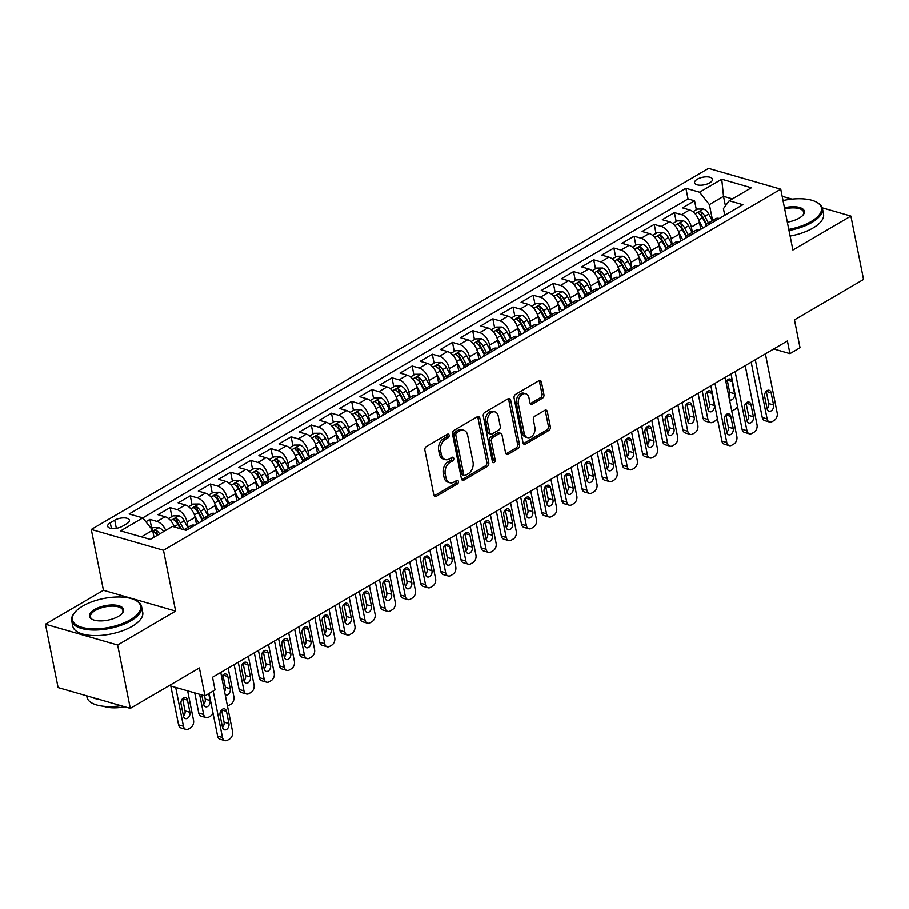 <?xml version="1.0" encoding="UTF-8"?>
<svg xmlns="http://www.w3.org/2000/svg" width="909" height="909" viewBox="0 0 909 909"><rect width="100%" height="100%" fill="white"/><g stroke="black" fill="none" stroke-linecap="round" stroke-linejoin="round"><path stroke-width="1.36" d="M449.137 435.161A1.954 1.375 106.1 0 0 448.296 434.082A1.954 1.375 106.1 0 0 447.41 434.229L426.366 446.535A2.795 1.966 106.1 0 0 424.889 450.182L433.832 494.962A2.795 1.966 106.1 0 0 435.036 496.496A2.795 1.966 106.1 0 0 436.309 496.291L457.352 483.986A1.954 1.375 106.1 0 0 458.386 481.429A1.954 1.375 106.1 0 0 457.545 480.361A1.954 1.375 106.1 0 0 456.659 480.509L453.932 482.1A8.954 6.295 106.1 0 1 449.864 482.747A8.954 6.295 106.1 0 1 446.001 477.839L445.262 474.112A8.954 6.295 106.1 0 1 450 462.442L452.727 460.852A1.954 1.375 106.1 0 0 453.761 458.295A1.954 1.375 106.1 0 0 452.921 457.227A1.954 1.375 106.1 0 0 452.034 457.363L449.307 458.954A8.954 6.295 106.1 0 1 445.24 459.602A8.954 6.295 106.1 0 1 441.388 454.705L440.638 450.978A8.954 6.295 106.1 0 1 445.376 439.308L448.103 437.706A1.954 1.375 106.1 0 0 449.137 435.161M445.24 459.602L443.285 459.045A8.954 6.295 106.1 0 1 439.433 454.136L438.683 450.409A8.954 6.295 106.1 0 1 443.433 438.74L446.149 437.149A1.954 1.375 106.1 0 0 447.194 434.593A1.954 1.375 106.1 0 0 447.137 434.388M434.172 495.825A2.795 1.966 106.1 0 0 434.366 495.735L455.398 483.429A1.954 1.375 106.1 0 0 456.443 480.872A1.954 1.375 106.1 0 0 456.386 480.656M449.864 482.747L447.91 482.179A8.954 6.295 106.1 0 1 444.058 477.282L443.308 473.544A8.954 6.295 106.1 0 1 448.057 461.874L450.773 460.284A1.954 1.375 106.1 0 0 451.818 457.738A1.954 1.375 106.1 0 0 451.762 457.522M697.283 179.209A9.124 3.852 -11.3 0 0 694.578 182.8A9.124 3.852 -11.3 0 0 700.373 185.197A9.124 3.852 -11.3 0 0 709.77 182.811A9.124 3.852 -11.3 0 0 712.474 179.221A9.124 3.852 -11.3 0 0 706.679 176.835A9.124 3.852 -11.3 0 0 697.283 179.209M542.434 398.222A2.795 1.966 106.1 0 0 543.923 394.574L541.412 382.019A2.795 1.966 106.1 0 0 540.207 380.485A2.795 1.966 106.1 0 0 538.935 380.689L515.573 394.358A2.795 1.966 106.1 0 0 514.085 397.994L523.039 442.785A2.795 1.966 106.1 0 0 524.243 444.319A2.795 1.966 106.1 0 0 525.516 444.115L548.877 430.446A2.795 1.966 106.1 0 0 550.354 426.798L547.332 411.618A2.795 1.966 106.1 0 0 546.116 410.084A2.795 1.966 106.1 0 0 544.855 410.289L534.856 416.14A2.795 1.966 106.1 0 0 533.367 419.788L534.867 427.31A7.488 5.261 106.1 0 1 533.151 434.957A7.488 5.261 106.1 0 1 527.504 437.604A7.488 5.261 106.1 0 1 524.277 433.513L518.391 404.028A7.488 5.261 106.1 0 1 520.107 396.392A7.488 5.261 106.1 0 1 525.754 393.733A7.488 5.261 106.1 0 1 528.981 397.835L529.958 402.744A2.795 1.966 106.1 0 0 531.163 404.278A2.795 1.966 106.1 0 0 532.435 404.073L542.434 398.222L540.491 397.665A2.795 1.966 106.1 0 0 541.969 394.017L539.457 381.45A2.795 1.966 106.1 0 0 539.117 380.587M117.647 645.026L175.642 611.098L103.444 590.293L45.45 624.222L117.647 645.026L130.305 708.384L199.401 667.967L204.968 695.851L215.047 689.954L212.524 677.273L787.41 340.955L789.944 353.635L800.034 347.727L794.466 319.854L863.55 279.438L850.892 216.069L822.247 207.82M175.642 611.098L163.484 550.263L780.74 189.163L792.898 249.998L850.892 216.069M479.827 418.038A2.795 1.966 106.1 0 0 478.623 416.504A2.795 1.966 106.1 0 0 477.35 416.708L453.989 430.377A2.795 1.966 106.1 0 0 452.512 434.025L461.454 478.804A2.795 1.966 106.1 0 0 462.658 480.338A2.795 1.966 106.1 0 0 463.931 480.134L487.304 466.465A2.795 1.966 106.1 0 0 488.781 462.817L479.827 418.038L477.884 417.481A2.795 1.966 106.1 0 0 477.543 416.617M484.781 412.368L508.142 398.699A2.795 1.966 106.1 0 1 509.415 398.494A2.795 1.966 106.1 0 1 510.619 400.028L519.573 444.808A2.795 1.966 106.1 0 1 518.085 448.455L508.086 454.307A2.795 1.966 106.1 0 1 506.813 454.511A2.795 1.966 106.1 0 1 505.609 452.977L501.984 434.809A2.795 1.966 106.1 0 0 500.779 433.286A2.795 1.966 106.1 0 0 499.507 433.479L492.871 437.365A2.795 1.966 106.1 0 0 491.394 441.013L495.166 459.92A1.954 1.375 106.1 0 1 494.712 461.92A1.954 1.375 106.1 0 1 493.235 462.613A1.954 1.375 106.1 0 1 492.394 461.545L483.293 416.015A2.795 1.966 106.1 0 1 484.781 412.368M792.012 199.105L782.16 196.276M130.305 708.384L58.108 687.59L45.45 624.222M696.351 209.752L694.556 200.787L682.454 207.866L689.579 209.922L681.511 214.638A11.408 6.533 59.7 0 1 691.34 227.034L692.385 232.284M676.182 221.546L674.387 212.592L662.286 219.671L669.41 221.728L661.343 226.443A11.408 6.533 59.7 0 1 671.172 238.828L672.217 244.078M656.003 233.352L654.219 224.387L642.118 231.477L649.231 233.522L641.163 238.238A11.408 6.533 59.7 0 1 651.003 250.634L652.048 255.883M635.834 245.146L634.05 236.192L621.938 243.271L629.062 245.328L620.995 250.043A11.408 6.533 59.7 0 1 630.823 262.428L631.88 267.678M615.666 256.952L613.87 247.987L601.769 255.077L608.894 257.122L600.826 261.849A11.408 6.533 59.7 0 1 610.655 274.234L611.7 279.483M595.486 268.746L593.702 259.792L581.601 266.871L588.725 268.928L580.646 273.643A11.408 6.533 59.7 0 1 590.486 286.028L591.532 291.278M575.317 280.551L573.534 271.598L561.421 278.677L568.545 280.722L560.478 285.449A11.408 6.533 59.7 0 1 570.307 297.834L571.363 303.083M555.149 292.357L553.354 283.392L541.253 290.471L548.377 292.528L540.31 297.243A11.408 6.533 59.7 0 1 550.138 309.628L551.184 314.878M534.981 304.151L533.185 295.198L521.084 302.277L528.209 304.322L520.141 309.049A11.408 6.533 59.7 0 1 529.97 321.434L531.015 326.683M514.801 315.957L513.017 306.992L500.916 314.071L508.029 316.127L499.961 320.843A11.408 6.533 59.7 0 1 509.79 333.239L510.847 338.489M494.632 327.751L492.837 318.798L480.736 325.877L487.86 327.933L479.793 332.649A11.408 6.533 59.7 0 1 489.621 345.034L490.678 350.283M474.464 339.557L472.669 330.592L460.568 337.682L467.692 339.727L459.624 344.454A11.408 6.533 59.7 0 1 469.453 356.839L470.498 362.089M454.284 351.351L452.5 342.398L440.399 349.476L447.523 351.533L439.445 356.248A11.408 6.533 59.7 0 1 449.285 368.634L450.33 373.883M434.116 363.157L432.332 354.203L420.219 361.282L427.344 363.327L419.276 368.054A11.408 6.533 59.7 0 1 429.105 380.439L430.162 385.689M413.947 374.962L412.152 365.997L400.051 373.076L407.175 375.133L399.108 379.848A11.408 6.533 59.7 0 1 408.936 392.233L409.982 397.483M393.779 386.757L391.984 377.803L379.882 384.882L387.007 386.927L378.939 391.654A11.408 6.533 59.7 0 1 388.768 404.039L389.813 409.289M373.599 398.562L371.815 389.597L359.714 396.676L366.827 398.733L358.76 403.448A11.408 6.533 59.7 0 1 368.588 415.833L369.645 421.094M353.431 410.357L351.635 401.403L339.534 408.482L346.659 410.527L338.591 415.254A11.408 6.533 59.7 0 1 348.42 427.639L349.465 432.889M333.262 422.162L331.467 413.197L319.366 420.276L326.49 422.333L318.423 427.048A11.408 6.533 59.7 0 1 328.251 439.445L329.297 444.694M313.082 433.957L311.298 425.003L299.197 432.082L306.31 434.138L298.243 438.854A11.408 6.533 59.7 0 1 308.083 451.239L309.128 456.488M292.914 445.762L291.13 436.797L279.018 443.887L286.142 445.933L278.074 450.659A11.408 6.533 59.7 0 1 287.903 463.045L288.96 468.294M272.745 457.557L270.95 448.603L258.849 455.682L265.973 457.738L257.906 462.454A11.408 6.533 59.7 0 1 267.735 474.839L268.78 480.088M252.577 469.362L250.782 460.409L238.681 467.487L245.805 469.533L237.726 474.259A11.408 6.533 59.7 0 1 247.566 486.645L248.612 491.894M232.397 481.168L230.613 472.203L218.512 479.282L225.625 481.338L217.558 486.054A11.408 6.533 59.7 0 1 227.386 498.439L228.443 503.688M212.229 492.962L210.433 484.008L198.332 491.087L205.457 493.132L197.389 497.859A11.408 6.533 59.7 0 1 207.218 510.244L208.263 515.494M192.06 504.768L190.265 495.803L178.164 502.882L185.288 504.938L177.221 509.654A11.408 6.533 59.7 0 1 187.049 522.039L188.095 527.3M171.881 516.562L170.097 507.608L157.996 514.687L165.108 516.732A11.408 6.533 59.7 0 1 174.358 526.981M689.579 209.922A11.408 6.533 -120.3 0 1 699.407 222.307L700.805 229.284M669.41 221.728A11.408 6.533 -120.3 0 1 679.239 234.113L680.636 241.09M649.231 233.522A11.408 6.533 -120.3 0 1 659.07 245.907L660.457 252.884M629.062 245.328A11.408 6.533 -120.3 0 1 638.891 257.713L640.288 264.689M608.894 257.122A11.408 6.533 -120.3 0 1 618.722 269.507L620.12 276.484M588.725 268.928A11.408 6.533 -120.3 0 1 598.554 281.313L599.94 288.289M568.545 280.722A11.408 6.533 -120.3 0 1 578.374 293.107L579.772 300.084M548.377 292.528A11.408 6.533 -120.3 0 1 558.206 304.913L559.603 311.889M528.209 304.322A11.408 6.533 -120.3 0 1 538.037 316.718L539.435 323.684M508.029 316.127A11.408 6.533 -120.3 0 1 517.869 328.513L519.255 335.489M487.86 327.933A11.408 6.533 -120.3 0 1 497.689 340.318L499.086 347.295M467.692 339.727A11.408 6.533 -120.3 0 1 477.52 352.113L478.918 359.089M447.523 351.533A11.408 6.533 -120.3 0 1 457.352 363.918L458.738 370.895M427.344 363.327A11.408 6.533 -120.3 0 1 437.172 375.712L438.57 382.689M407.175 375.133A11.408 6.533 -120.3 0 1 417.004 387.518L418.401 394.495M387.007 386.927A11.408 6.533 -120.3 0 1 396.835 399.312L398.233 406.289M366.827 398.733A11.408 6.533 -120.3 0 1 376.667 411.118L378.053 418.095M346.659 410.527A11.408 6.533 -120.3 0 1 356.487 422.924L357.885 429.9M326.49 422.333A11.408 6.533 -120.3 0 1 336.319 434.718L337.716 441.694M306.31 434.138A11.408 6.533 -120.3 0 1 316.15 446.524L317.536 453.5M286.142 445.933A11.408 6.533 -120.3 0 1 295.97 458.318L297.368 465.294M265.973 457.738A11.408 6.533 -120.3 0 1 275.802 470.123L277.2 477.1M245.805 469.533A11.408 6.533 -120.3 0 1 255.634 481.918L257.02 488.894M225.625 481.338A11.408 6.533 -120.3 0 1 235.454 493.723L236.851 500.7M205.457 493.132A11.408 6.533 -120.3 0 1 215.285 505.529L216.683 512.494M185.288 504.938A11.408 6.533 -120.3 0 1 195.117 517.323L196.514 524.3M122.374 526.277L126.817 523.675A8.84 3.738 -11.3 0 0 129.442 520.198A8.84 3.738 -11.3 0 0 123.817 517.88A8.84 3.738 -11.3 0 0 114.716 520.187L110.284 522.789A8.84 3.738 -11.3 0 0 107.66 526.266A8.84 3.738 -11.3 0 0 113.273 528.583A8.84 3.738 -11.3 0 0 122.374 526.277M163.484 550.263L91.286 529.47L708.543 168.37L780.74 189.163M694.556 200.787L688.022 198.912L685.897 188.265L129.158 513.96L142.815 517.891L152.644 530.277L154.03 537.219M685.897 188.265L699.555 192.197L721.746 179.221L751.402 187.754L729.211 200.741L742.869 204.673L186.129 530.367L172.471 526.436L150.28 539.412L120.624 530.879L142.815 517.891M168.495 518.55L173.062 515.88L178.982 515.823A7.556 4.329 59.7 0 1 184.243 520.823L180.402 523.073L183.925 529.731L191.038 525.572A11.408 6.533 59.7 0 1 194.776 525.277L194.81 525.288M184.243 529.822A11.408 6.533 59.7 0 1 186.709 530.004L186.743 530.015M719.28 218.478L719.235 218.467A11.408 6.533 -120.3 0 0 715.508 218.762L707.429 223.478A11.408 6.533 59.7 0 1 711.168 223.182L711.213 223.194M699.101 230.272L699.066 230.261A11.408 6.533 -120.3 0 0 695.328 230.556L687.261 235.283A11.408 6.533 59.7 0 1 690.999 234.988L699.066 230.261M678.932 242.078L678.898 242.067A11.408 6.533 -120.3 0 0 675.16 242.362L667.092 247.078A11.408 6.533 59.7 0 1 670.831 246.782L678.898 242.067M658.764 253.884L658.718 253.872A11.408 6.533 -120.3 0 0 654.991 254.156L646.924 258.883A11.408 6.533 59.7 0 1 650.651 258.588L658.718 253.872M630.482 270.382L638.55 265.667A11.408 6.533 -120.3 0 0 634.812 265.962L626.744 270.677A11.408 6.533 59.7 0 1 630.482 270.382L630.516 270.405M618.415 277.484L618.381 277.472A11.408 6.533 -120.3 0 0 614.643 277.756L606.576 282.483A11.408 6.533 59.7 0 1 610.314 282.188L618.381 277.472M598.247 289.278L598.202 289.267A11.408 6.533 -120.3 0 0 594.475 289.562L586.407 294.277A11.408 6.533 59.7 0 1 590.134 293.993L590.18 294.005M578.079 301.084L578.033 301.072A11.408 6.533 -120.3 0 0 574.306 301.356L566.227 306.083A11.408 6.533 59.7 0 1 569.966 305.788L570.011 305.799M557.899 312.878L557.865 312.866A11.408 6.533 -120.3 0 0 554.126 313.162L546.059 317.877A11.408 6.533 59.7 0 1 549.797 317.593L549.831 317.605M537.73 324.683L537.696 324.672A11.408 6.533 -120.3 0 0 533.958 324.967L525.891 329.683A11.408 6.533 59.7 0 1 529.617 329.388L529.663 329.399M517.562 336.478L517.516 336.466A11.408 6.533 -120.3 0 0 513.79 336.762L505.722 341.489A11.408 6.533 59.7 0 1 509.449 341.193L509.494 341.205M497.393 348.283L497.348 348.272A11.408 6.533 -120.3 0 0 493.61 348.567L485.542 353.283A11.408 6.533 59.7 0 1 489.281 352.987L489.315 352.999M477.214 360.089L477.18 360.078A11.408 6.533 -120.3 0 0 473.441 360.362L465.374 365.088A11.408 6.533 59.7 0 1 469.112 364.793L469.146 364.804M457.045 371.883L457 371.872A11.408 6.533 -120.3 0 0 453.273 372.167L445.205 376.883A11.408 6.533 59.7 0 1 448.932 376.599L448.978 376.61M436.877 383.689L436.831 383.678A11.408 6.533 -120.3 0 0 433.104 383.962L425.026 388.688A11.408 6.533 59.7 0 1 428.764 388.393L428.809 388.404M416.697 395.483L416.663 395.472A11.408 6.533 -120.3 0 0 412.925 395.767L404.857 400.483A11.408 6.533 59.7 0 1 408.596 400.199L408.63 400.21M396.529 407.289L396.494 407.277A11.408 6.533 -120.3 0 0 392.756 407.573L384.689 412.288A11.408 6.533 59.7 0 1 388.416 411.993L388.461 412.004M376.36 419.083L376.315 419.072A11.408 6.533 -120.3 0 0 372.588 419.367L364.52 424.083A11.408 6.533 59.7 0 1 368.247 423.799L368.293 423.81M356.18 430.889L356.146 430.877A11.408 6.533 -120.3 0 0 352.408 431.173L344.341 435.888A11.408 6.533 59.7 0 1 348.079 435.593L356.146 430.877M336.012 442.683L335.978 442.672A11.408 6.533 -120.3 0 0 332.239 442.967L324.172 447.694A11.408 6.533 59.7 0 1 327.91 447.398L335.978 442.672M315.843 454.489L315.798 454.477A11.408 6.533 -120.3 0 0 312.071 454.773L304.004 459.488A11.408 6.533 59.7 0 1 307.731 459.193L315.798 454.477M295.675 466.294L295.63 466.283A11.408 6.533 -120.3 0 0 291.891 466.567L283.824 471.294A11.408 6.533 59.7 0 1 287.562 470.998L287.608 471.01M275.495 478.089L275.461 478.077A11.408 6.533 -120.3 0 0 271.723 478.373L263.655 483.088A11.408 6.533 59.7 0 1 267.394 482.804L275.461 478.077M247.214 494.598L255.293 489.883A11.408 6.533 -120.3 0 0 251.554 490.167L243.487 494.894A11.408 6.533 59.7 0 1 247.214 494.598L247.259 494.61M235.158 501.688L235.113 501.677A11.408 6.533 -120.3 0 0 231.386 501.973L223.307 506.688A11.408 6.533 59.7 0 1 227.045 506.404L227.091 506.415M214.978 513.494L214.944 513.483A11.408 6.533 -120.3 0 0 211.206 513.778L203.139 518.494A11.408 6.533 59.7 0 1 206.877 518.198L206.911 518.21M151.712 528.368L149.928 519.403L157.041 521.459A11.408 6.533 59.7 0 1 165.768 530.356M170.097 507.608L177.221 509.654M190.265 495.803L197.389 497.859M210.433 484.008L217.558 486.054M230.613 472.203L237.726 474.259M250.782 460.409L257.906 462.454M270.95 448.603L278.074 450.659M291.13 436.797L298.243 438.854M311.298 425.003L318.423 427.048M331.467 413.197L338.591 415.254M351.635 401.403L358.76 403.448M371.815 389.597L378.939 391.654M391.984 377.803L399.108 379.848M412.152 365.997L419.276 368.054M432.332 354.203L439.445 356.248M452.5 342.398L459.624 344.454M472.669 330.592L479.793 332.649M492.837 318.798L499.961 320.843M513.017 306.992L520.141 309.049M533.185 295.198L540.31 297.243M553.354 283.392L560.478 285.449M573.534 271.598L580.646 273.643M593.702 259.792L600.826 261.849M613.87 247.987L620.995 250.043M634.05 236.192L641.163 238.238M654.219 224.387L661.343 226.443M674.387 212.592L681.511 214.638M688.022 198.912L142.77 517.88M149.928 519.403L145.883 521.766M725.427 205.911L723.507 196.321L709.384 204.582L712.565 220.478M152.644 530.277L141.395 536.855M103.444 590.293L91.286 529.47M773.729 348.965L789.944 353.635M169.301 685.579L204.968 695.851M732.393 198.878L723.507 196.321L721.746 179.221M724.757 215.274L723.439 208.627L729.211 200.741M201.048 521.641A11.408 6.533 59.7 0 1 203.139 518.494M221.217 509.847A11.408 6.533 59.7 0 1 223.307 506.688M241.385 498.041A11.408 6.533 59.7 0 1 243.487 494.894M261.565 486.247A11.408 6.533 59.7 0 1 263.655 483.088M281.733 474.441A11.408 6.533 59.7 0 1 283.824 471.294M301.902 462.647A11.408 6.533 59.7 0 1 304.004 459.488M322.081 450.841A11.408 6.533 59.7 0 1 324.172 447.694M342.25 439.036A11.408 6.533 59.7 0 1 344.341 435.888M362.418 427.241A11.408 6.533 59.7 0 1 364.52 424.083M382.587 415.436A11.408 6.533 59.7 0 1 384.689 412.288M402.767 403.641A11.408 6.533 59.7 0 1 404.857 400.483M422.935 391.836A11.408 6.533 59.7 0 1 425.026 388.688M443.103 380.042A11.408 6.533 59.7 0 1 445.205 376.883M463.283 368.236A11.408 6.533 59.7 0 1 465.374 365.088M483.452 356.442A11.408 6.533 59.7 0 1 485.542 353.283M503.62 344.636A11.408 6.533 59.7 0 1 505.722 341.489M523.8 332.83A11.408 6.533 59.7 0 1 525.891 329.683M543.968 321.036A11.408 6.533 59.7 0 1 546.059 317.877M564.137 309.23A11.408 6.533 59.7 0 1 566.227 306.083M584.305 297.436A11.408 6.533 59.7 0 1 586.407 294.277M604.485 285.631A11.408 6.533 59.7 0 1 606.576 282.483M624.653 273.836A11.408 6.533 59.7 0 1 626.744 270.677M644.822 262.031A11.408 6.533 59.7 0 1 646.924 258.883M665.002 250.236A11.408 6.533 59.7 0 1 667.092 247.078M685.17 238.431A11.408 6.533 59.7 0 1 687.261 235.283M705.339 226.625A11.408 6.533 59.7 0 1 707.429 223.478M709.384 204.582L699.555 192.197M461.795 479.668A2.795 1.966 106.1 0 0 461.988 479.577L485.349 465.908A2.795 1.966 106.1 0 0 486.826 462.261L477.884 417.481M456.863 432.582A1.954 1.375 106.1 0 0 455.829 435.138L463.681 474.453A1.954 1.375 106.1 0 0 464.522 475.521A1.954 1.375 106.1 0 0 465.419 475.373L468.283 473.703A8.954 6.295 106.1 0 0 473.032 462.033L467.658 435.161A8.954 6.295 106.1 0 0 463.806 430.264A8.954 6.295 106.1 0 0 459.738 430.911L456.863 432.582L454.909 432.025A1.954 1.375 106.1 0 0 453.875 434.582L455.829 435.138M464.522 475.521L462.579 474.952A1.954 1.375 106.1 0 1 461.727 473.884L453.875 434.582M463.806 430.264L461.852 429.696A8.954 6.295 106.1 0 0 457.784 430.343L459.738 430.911M454.909 432.025L457.784 430.343M505.949 453.841A2.795 1.966 106.1 0 0 506.131 453.739L516.13 447.898A2.795 1.966 106.1 0 0 517.619 444.251L508.665 399.46A2.795 1.966 106.1 0 0 508.324 398.596M500.779 433.286L498.825 432.718A2.795 1.966 106.1 0 0 497.553 432.923L490.917 436.797A2.795 1.966 106.1 0 0 489.44 440.445L493.212 459.352L495.166 459.92M492.439 461.715A1.954 1.375 106.1 0 0 493.212 459.352M498.212 415.97A7.488 5.261 106.1 0 0 494.996 411.868A7.488 5.261 106.1 0 0 489.349 414.527A7.488 5.261 106.1 0 0 487.622 422.162L489.701 432.548A2.795 1.966 106.1 0 0 490.905 434.082A2.795 1.966 106.1 0 0 492.178 433.877L498.814 430.002A2.795 1.966 106.1 0 0 500.291 426.355L498.212 415.97M494.996 411.868L493.042 411.311A7.488 5.261 106.1 0 0 487.394 413.959A7.488 5.261 106.1 0 0 485.667 421.606L487.622 422.162M490.905 434.082L488.951 433.525A2.795 1.966 106.1 0 1 487.747 431.991L485.667 421.606M530.299 403.607A2.795 1.966 106.1 0 0 530.492 403.516L540.491 397.665M525.754 393.733L523.8 393.177A7.488 5.261 106.1 0 0 518.153 395.824A7.488 5.261 106.1 0 0 516.437 403.471L518.391 404.028M527.504 437.604L525.55 437.047A7.488 5.261 106.1 0 1 522.323 432.945L516.437 403.471M523.379 443.649A2.795 1.966 106.1 0 0 523.561 443.547L546.923 429.877A2.795 1.966 106.1 0 0 548.411 426.23L545.377 411.061A2.795 1.966 106.1 0 0 545.036 410.198M170.824 686.011L178.584 724.859A5.704 4 -73.9 0 0 181.039 727.984L185.925 729.393A5.704 4 106.1 0 0 188.515 728.984L190.526 727.802A5.704 4 106.1 0 0 193.549 720.371L187.652 690.863M185.925 729.393A5.704 4 106.1 0 1 183.459 726.268L175.698 687.42M151.314 528.595L152.882 527.674L158.802 527.629A7.556 4.329 59.7 0 1 163.518 531.674M183.47 716.167A4.568 3.204 106.1 0 0 185.038 710.906L182.607 698.737A4.568 3.204 106.1 0 0 182.584 698.646M159.677 533.924A7.556 4.329 -120.3 0 0 156.496 530.606C154.11 530.22 153.303 530.697 154.076 532.015A7.556 4.329 59.7 0 1 157.257 535.333M153.564 531.413L154.076 532.015M156.496 530.606L157.223 534.242A3.852 2.204 59.7 0 1 157.836 534.992M189.913 712.304L187.481 700.146A4.568 3.204 106.1 0 0 185.516 697.646A4.568 3.204 106.1 0 0 182.073 699.26A4.568 3.204 106.1 0 0 181.027 703.918L183.459 716.087A4.568 3.204 106.1 0 0 185.425 718.576A4.568 3.204 106.1 0 0 188.867 716.962A4.568 3.204 106.1 0 0 189.913 712.304L185.038 710.906M220.751 672.455L232.579 731.609A5.704 4 106.1 0 1 229.557 739.04L227.534 740.221A5.704 4 106.1 0 1 224.943 740.63A5.704 4 106.1 0 1 222.489 737.506L213.206 691.033M209.081 693.442L217.615 736.108L222.489 737.506M228.932 723.553A4.568 3.204 -73.9 0 1 227.886 728.2A4.568 3.204 -73.9 0 1 224.443 729.825A4.568 3.204 -73.9 0 1 222.478 727.325L220.046 715.156A4.568 3.204 -73.9 0 1 221.103 710.497A4.568 3.204 -73.9 0 1 224.534 708.884A4.568 3.204 -73.9 0 1 226.5 711.383L228.932 723.553L224.057 722.144A4.568 3.204 -73.9 0 1 222.5 727.405M221.614 709.895A4.568 3.204 -73.9 0 1 221.626 709.974L224.057 722.144M224.943 740.63L220.069 739.222A5.704 4 -73.9 0 1 217.615 736.108M82.696 606.087A34.792 14.703 -11.3 0 0 74.981 612.257A34.792 14.703 -11.3 0 0 87.128 628.426A34.792 14.703 -11.3 0 0 130.305 619.802A34.792 14.703 -11.3 0 0 135.35 600.19A34.792 14.703 -11.3 0 0 82.696 606.087M135.35 600.19L136.202 600.644A35.644 15.067 168.7 0 1 141.611 606.723A35.644 15.067 168.7 0 1 131.044 620.733A35.644 15.067 168.7 0 1 94.331 630.051A35.644 15.067 168.7 0 1 71.697 620.688A35.644 15.067 168.7 0 1 74.356 612.996L74.981 612.257M94.604 609.519A17.396 7.352 168.7 0 1 116.193 605.212A17.396 7.352 168.7 0 1 122.272 613.291A17.396 7.352 168.7 0 1 118.409 616.37A17.396 7.352 168.7 0 1 92.082 619.324A17.396 7.352 168.7 0 1 94.604 609.519M121.931 613.666A16.544 6.988 -11.3 0 0 122.874 610.462A16.544 6.988 -11.3 0 0 112.375 606.121A16.544 6.988 -11.3 0 0 95.343 610.45A16.544 6.988 -11.3 0 0 90.434 616.95A16.544 6.988 -11.3 0 0 92.536 619.54M120.999 705.702A35.644 15.067 168.7 0 1 86.991 697.237L86.719 695.828M99.933 699.635A35.644 15.067 168.7 0 1 91.729 697.271M124.806 706.804A25.668 10.84 168.7 0 1 103.717 706.304M141.611 606.723L142.724 612.302A35.644 15.067 168.7 0 1 132.157 626.312A35.644 15.067 168.7 0 1 95.445 635.618A35.644 15.067 168.7 0 1 72.811 626.267L71.697 620.688M788.773 229.363A34.792 14.703 -11.3 0 0 811.101 221.535A34.792 14.703 -11.3 0 0 816.146 201.923A34.792 14.703 -11.3 0 0 783.013 200.548M816.146 201.923L816.998 202.366A35.644 15.067 168.7 0 1 822.406 208.445A35.644 15.067 168.7 0 1 811.839 222.466A35.644 15.067 168.7 0 1 788.989 230.477M784.456 207.775A17.396 7.352 168.7 0 1 800.738 207.854A17.396 7.352 168.7 0 1 803.067 215.024A17.396 7.352 168.7 0 1 799.204 218.103A17.396 7.352 168.7 0 1 787.33 222.137M802.727 215.399A16.544 6.988 -11.3 0 0 803.67 212.195A16.544 6.988 -11.3 0 0 784.683 208.888M822.406 208.445L823.52 214.024A35.644 15.067 168.7 0 1 812.953 228.034A35.644 15.067 168.7 0 1 790.103 236.056M194.731 692.897L198.753 713.065A5.704 4 -73.9 0 0 201.219 716.19L206.093 717.587A5.704 4 106.1 0 0 208.684 717.178L210.695 715.997A5.704 4 106.1 0 0 213.058 713.304M206.093 717.587A5.704 4 106.1 0 1 203.639 714.474L199.605 694.306M184.243 520.823L187.754 527.493M203.65 704.373A4.568 3.204 106.1 0 0 205.207 699.101L204.525 695.726M180.402 523.073A7.556 4.329 -120.3 0 0 176.676 518.8C174.278 518.425 173.471 518.891 174.255 520.221A7.556 4.329 59.7 0 1 177.982 524.482L180.187 528.663M176.676 518.8L177.403 522.448A3.852 2.204 59.7 0 1 178.437 523.891L181.084 528.913M173.733 519.618L174.255 520.221M201.764 694.931L203.627 704.282A4.568 3.204 106.1 0 0 205.593 706.782A4.568 3.204 106.1 0 0 209.036 705.168A4.568 3.204 106.1 0 0 210.081 700.509L208.718 693.658M196.287 523.209L196.787 524.141M194.651 515.539L198.617 523.061M188.663 506.745L193.231 504.075L199.151 504.018A7.556 4.329 59.7 0 1 204.411 509.029L207.934 515.687M228.17 668.126L233.897 696.771A5.704 4 106.1 0 1 230.875 704.202L228.852 705.373A5.704 4 106.1 0 1 227.432 705.873M224.58 691.579A4.568 3.204 106.1 0 0 225.375 687.295L222.944 675.137A4.568 3.204 106.1 0 0 222.932 675.046M204.093 517.937L200.582 511.267A7.556 4.329 -120.3 0 0 196.844 506.995C194.446 506.62 193.64 507.097 194.424 508.415A7.556 4.329 59.7 0 1 198.162 512.687L201.866 519.698M196.844 506.995L197.571 510.642A3.852 2.204 59.7 0 1 198.605 512.097L202.321 519.13M193.912 507.813L194.424 508.415M225.205 694.737A4.568 3.204 106.1 0 0 225.762 694.976A4.568 3.204 106.1 0 0 229.204 693.362A4.568 3.204 106.1 0 0 230.25 688.704L227.818 676.535A4.568 3.204 106.1 0 0 225.864 674.046A4.568 3.204 106.1 0 0 221.671 677.069M216.467 511.415L216.956 512.335M234.136 664.627L239.101 689.465A5.704 4 -73.9 0 0 241.555 692.578L246.43 693.987A5.704 4 106.1 0 0 249.032 693.578L251.043 692.397A5.704 4 106.1 0 0 254.065 684.966L248.339 656.321M246.43 693.987A5.704 4 106.1 0 1 243.976 690.863L238.26 662.218M214.819 503.734L218.796 511.267M208.831 494.951L213.399 492.28L219.319 492.224A7.556 4.329 59.7 0 1 224.58 497.223L228.102 503.893M243.987 680.761A4.568 3.204 106.1 0 0 245.544 675.501L243.112 663.331A4.568 3.204 106.1 0 0 243.101 663.252M224.273 506.131L220.751 499.461A7.556 4.329 -120.3 0 0 217.012 495.2C214.626 494.826 213.82 495.291 214.592 496.609A7.556 4.329 59.7 0 1 218.33 500.882L222.035 507.904M217.012 495.2L217.74 498.848A3.852 2.204 59.7 0 1 218.774 500.291L222.5 507.336M214.081 496.019L214.592 496.609M250.429 676.91L247.998 664.74A4.568 3.204 106.1 0 0 246.032 662.241A4.568 3.204 106.1 0 0 242.589 663.854A4.568 3.204 106.1 0 0 241.544 668.513L243.976 680.682A4.568 3.204 106.1 0 0 245.941 683.182A4.568 3.204 106.1 0 0 249.373 681.557A4.568 3.204 106.1 0 0 250.429 676.91L245.544 675.501M236.635 499.609L237.124 500.541M254.315 652.832L259.27 677.659A5.704 4 -73.9 0 0 261.724 680.784L266.61 682.193A5.704 4 106.1 0 0 269.2 681.773L271.212 680.591A5.704 4 106.1 0 0 274.234 673.171L268.507 644.526M266.61 682.193A5.704 4 106.1 0 1 264.155 679.068L258.429 650.424M234.988 491.939L238.965 499.461M229.011 483.145L233.568 480.475L239.487 480.418A7.556 4.329 59.7 0 1 244.748 485.429L248.271 492.087M264.155 668.967A4.568 3.204 106.1 0 0 265.723 663.695L263.292 651.537A4.568 3.204 106.1 0 0 263.269 651.446M244.441 494.337L240.919 487.667A7.556 4.329 -120.3 0 0 237.181 483.395C234.795 483.02 233.988 483.497 234.761 484.815A7.556 4.329 59.7 0 1 238.499 489.087L242.203 496.098M237.181 483.395L237.919 487.042A3.852 2.204 59.7 0 1 238.953 488.497L242.669 495.53M234.249 484.213L234.761 484.815M270.598 665.104L268.166 652.935A4.568 3.204 106.1 0 0 266.201 650.446A4.568 3.204 106.1 0 0 262.758 652.06A4.568 3.204 106.1 0 0 261.712 656.718L264.144 668.876A4.568 3.204 106.1 0 0 266.11 671.376A4.568 3.204 106.1 0 0 269.553 669.763A4.568 3.204 106.1 0 0 270.598 665.104L265.723 663.695M256.804 487.815L257.292 488.735M274.484 641.027L279.449 665.865A5.704 4 -73.9 0 0 281.904 668.979L286.778 670.388A5.704 4 106.1 0 0 289.369 669.978L291.391 668.797A5.704 4 106.1 0 0 294.414 661.366L288.687 632.721M286.778 670.388A5.704 4 106.1 0 1 284.324 667.263L278.597 638.618M255.168 480.134L259.133 487.667M249.18 471.351L253.747 468.68L259.667 468.624A7.556 4.329 59.7 0 1 264.928 473.623L268.45 480.293M284.335 657.162A4.568 3.204 106.1 0 0 285.892 651.901L283.46 639.731A4.568 3.204 106.1 0 0 283.438 639.652M264.61 482.531L261.088 475.861A7.556 4.329 -120.3 0 0 257.361 471.601C254.963 471.226 254.156 471.691 254.94 473.01A7.556 4.329 59.7 0 1 258.667 477.282L262.383 484.304M257.361 471.601L258.088 475.248A3.852 2.204 59.7 0 1 259.122 476.691L262.837 483.736M254.429 472.407L254.94 473.01M290.766 653.298L288.335 641.14A4.568 3.204 106.1 0 0 286.369 638.641A4.568 3.204 106.1 0 0 282.938 640.254A4.568 3.204 106.1 0 0 281.881 644.913L284.312 657.082A4.568 3.204 106.1 0 0 286.278 659.582A4.568 3.204 106.1 0 0 289.721 657.957A4.568 3.204 106.1 0 0 290.766 653.298L285.892 651.901M276.984 476.009L277.472 476.941M294.652 629.233L299.618 654.06A5.704 4 -73.9 0 0 302.072 657.184L306.947 658.582A5.704 4 106.1 0 0 309.537 658.173L311.56 656.991A5.704 4 106.1 0 0 314.582 649.56L308.855 620.915M306.947 658.582A5.704 4 106.1 0 1 304.492 655.469L298.766 626.824M275.336 468.34L279.313 475.861M269.348 459.545L273.916 456.875L279.836 456.818A7.556 4.329 59.7 0 1 285.096 461.817L288.619 468.487M304.504 645.367A4.568 3.204 106.1 0 0 306.06 640.095L303.629 627.937A4.568 3.204 106.1 0 0 303.617 627.846M284.79 470.726L281.267 464.067A7.556 4.329 -120.3 0 0 277.529 459.795C275.132 459.42 274.325 459.897 275.109 461.215A7.556 4.329 59.7 0 1 278.847 465.476L282.551 472.498M277.529 459.795L278.256 463.442A3.852 2.204 59.7 0 1 279.29 464.897L283.017 471.93M274.598 460.613L275.109 461.215M310.946 641.504L308.515 629.335A4.568 3.204 106.1 0 0 306.549 626.835A4.568 3.204 106.1 0 0 303.106 628.46A4.568 3.204 106.1 0 0 302.061 633.119L304.492 645.276A4.568 3.204 106.1 0 0 306.447 647.776A4.568 3.204 106.1 0 0 309.889 646.163A4.568 3.204 106.1 0 0 310.946 641.504L306.06 640.095M297.152 464.215L297.641 465.135M314.821 617.427L319.786 642.265A5.704 4 -73.9 0 0 322.24 645.379L327.126 646.788A5.704 4 106.1 0 0 329.717 646.379L331.728 645.197A5.704 4 106.1 0 0 334.751 637.766L329.024 609.121M327.126 646.788A5.704 4 106.1 0 1 324.661 643.663L318.945 615.018M295.505 456.534L299.481 464.056M289.517 447.751L294.084 445.08L300.004 445.024A7.556 4.329 59.7 0 1 305.265 450.023L308.787 456.693M324.672 633.562A4.568 3.204 106.1 0 0 326.24 628.301L323.809 616.132A4.568 3.204 106.1 0 0 323.786 616.041M304.958 458.931L301.436 452.262A7.556 4.329 -120.3 0 0 297.697 448.001C295.311 447.614 294.505 448.092 295.277 449.41A7.556 4.329 59.7 0 1 299.016 453.682L302.72 460.704M297.697 448.001L298.425 451.648A3.852 2.204 59.7 0 1 299.47 453.091L303.186 460.136M294.766 448.807L295.277 449.41M331.115 629.698L328.683 617.541A4.568 3.204 106.1 0 0 326.717 615.041A4.568 3.204 106.1 0 0 323.274 616.654A4.568 3.204 106.1 0 0 322.229 621.313L324.661 633.482A4.568 3.204 106.1 0 0 326.626 635.97A4.568 3.204 106.1 0 0 330.069 634.357A4.568 3.204 106.1 0 0 331.115 629.698L326.24 628.301M317.321 452.409L317.809 453.341M335.001 605.621L339.955 630.46A5.704 4 -73.9 0 0 342.42 633.584L347.295 634.982A5.704 4 106.1 0 0 349.885 634.573L351.908 633.391A5.704 4 106.1 0 0 354.919 625.96L349.204 597.315M347.295 634.982A5.704 4 106.1 0 1 344.841 631.869L339.114 603.224M315.684 444.74L319.65 452.262M309.696 435.945L314.264 433.275L320.184 433.218A7.556 4.329 59.7 0 1 325.445 438.218L328.956 444.887M344.852 621.767A4.568 3.204 106.1 0 0 346.409 616.495L343.977 604.326A4.568 3.204 106.1 0 0 343.954 604.246M325.127 447.126L321.604 440.467A7.556 4.329 -120.3 0 0 317.877 436.195C315.48 435.82 314.673 436.286 315.457 437.615A7.556 4.329 59.7 0 1 319.184 441.876L322.888 448.898M317.877 436.195L318.604 439.842A3.852 2.204 59.7 0 1 319.638 441.285L323.354 448.33M314.934 437.013L315.457 437.615M351.283 617.904L348.851 605.735A4.568 3.204 106.1 0 0 346.886 603.235A4.568 3.204 106.1 0 0 343.443 604.86A4.568 3.204 106.1 0 0 342.398 609.507L344.829 621.676A4.568 3.204 106.1 0 0 346.795 624.176A4.568 3.204 106.1 0 0 350.238 622.563A4.568 3.204 106.1 0 0 351.283 617.904L346.409 616.495M337.5 440.604L337.989 441.535M355.169 593.827L360.134 618.654A5.704 4 -73.9 0 0 362.589 621.779L367.463 623.188A5.704 4 106.1 0 0 370.054 622.779L372.076 621.597A5.704 4 106.1 0 0 375.099 614.166L369.372 585.521M367.463 623.188A5.704 4 106.1 0 1 365.009 620.063L359.282 591.418M335.853 432.934L339.818 440.456M329.865 424.151L334.432 421.469L340.352 421.424A7.556 4.329 59.7 0 1 345.613 426.423L349.136 433.082M365.02 609.962A4.568 3.204 106.1 0 0 366.577 604.701L364.145 592.532A4.568 3.204 106.1 0 0 364.134 592.441M345.295 435.331L341.784 428.662A7.556 4.329 -120.3 0 0 338.046 424.389C335.648 424.014 334.842 424.492 335.626 425.81A7.556 4.329 59.7 0 1 339.364 430.082L343.068 437.104M338.046 424.389L338.773 428.037A3.852 2.204 59.7 0 1 339.807 429.491L343.522 436.536M335.114 425.207L335.626 425.81M371.451 606.098L369.031 593.941A4.568 3.204 106.1 0 0 367.066 591.441A4.568 3.204 106.1 0 0 363.623 593.054A4.568 3.204 106.1 0 0 362.566 597.713L364.998 609.882A4.568 3.204 106.1 0 0 366.963 612.371A4.568 3.204 106.1 0 0 370.406 610.757A4.568 3.204 106.1 0 0 371.451 606.098L366.577 604.701M357.669 428.809L358.157 429.73M375.337 582.021L380.303 606.86A5.704 4 -73.9 0 0 382.757 609.984L387.632 611.382A5.704 4 106.1 0 0 390.234 610.973L392.245 609.791A5.704 4 106.1 0 0 395.267 602.36L389.541 573.715M387.632 611.382A5.704 4 106.1 0 1 385.177 608.269L379.462 579.612M356.021 421.14L359.998 428.662M350.033 412.345L354.601 409.675L360.521 409.618A7.556 4.329 59.7 0 1 365.782 414.618L369.304 421.287M385.189 598.156A4.568 3.204 106.1 0 0 386.745 592.895L384.325 580.726A4.568 3.204 106.1 0 0 384.302 580.646M365.475 423.526L361.952 416.867A7.556 4.329 -120.3 0 0 358.214 412.595C355.828 412.22 355.021 412.686 355.794 414.015A7.556 4.329 59.7 0 1 359.532 418.276L363.236 425.298M358.214 412.595L358.941 416.242A3.852 2.204 59.7 0 1 359.987 417.686L363.702 424.73M355.283 413.413L355.794 414.015M391.631 594.304L389.2 582.135A4.568 3.204 106.1 0 0 387.234 579.635A4.568 3.204 106.1 0 0 383.791 581.249A4.568 3.204 106.1 0 0 382.746 585.907L385.177 598.077A4.568 3.204 106.1 0 0 387.143 600.576A4.568 3.204 106.1 0 0 390.575 598.963A4.568 3.204 106.1 0 0 391.631 594.304L386.745 592.895M377.837 417.004L378.326 417.935M395.517 570.227L400.471 595.054A5.704 4 -73.9 0 0 402.926 598.179L407.811 599.588A5.704 4 106.1 0 0 410.402 599.167L412.413 597.997A5.704 4 106.1 0 0 415.436 590.566L409.72 561.921M407.811 599.588A5.704 4 106.1 0 1 405.357 596.463L399.63 567.818M376.19 409.334L380.167 416.856M370.213 400.539L374.769 397.869L380.689 397.812A7.556 4.329 59.7 0 1 385.961 402.823L389.472 409.482M405.369 586.362A4.568 3.204 106.1 0 0 406.925 581.09L404.494 568.932A4.568 3.204 106.1 0 0 404.471 568.841M385.643 411.732L382.121 405.062A7.556 4.329 -120.3 0 0 378.383 400.789C375.996 400.414 375.19 400.892 375.962 402.21A7.556 4.329 59.7 0 1 379.701 406.482L383.405 413.493M378.383 400.789L379.121 404.437A3.852 2.204 59.7 0 1 380.155 405.891L383.871 412.925M375.451 401.608L375.962 402.21M411.8 582.499L409.368 570.329A4.568 3.204 106.1 0 0 407.402 567.841A4.568 3.204 106.1 0 0 403.96 569.454A4.568 3.204 106.1 0 0 402.914 574.113L405.346 586.271A4.568 3.204 106.1 0 0 407.312 588.771A4.568 3.204 106.1 0 0 410.754 587.157A4.568 3.204 106.1 0 0 411.8 582.499L406.925 581.09M398.006 405.209L398.494 406.13M415.686 558.421L420.651 583.26A5.704 4 -73.9 0 0 423.105 586.373L427.98 587.782A5.704 4 106.1 0 0 430.571 587.373L432.593 586.191A5.704 4 106.1 0 0 435.616 578.76L429.889 550.115M427.98 587.782A5.704 4 106.1 0 1 425.526 584.657L419.799 556.013M396.369 397.528L400.335 405.062M390.381 388.745L394.949 386.075L400.869 386.018A7.556 4.329 59.7 0 1 406.13 391.018L409.652 397.688M425.537 574.556A4.568 3.204 106.1 0 0 427.094 569.295L424.662 557.126A4.568 3.204 106.1 0 0 424.651 557.047M405.812 399.926L402.301 393.256A7.556 4.329 -120.3 0 0 398.562 388.995C396.165 388.62 395.358 389.086 396.142 390.404A7.556 4.329 59.7 0 1 399.869 394.676L403.585 401.698M398.562 388.995L399.29 392.643A3.852 2.204 59.7 0 1 400.324 394.086L404.039 401.13M395.631 389.813L396.142 390.404M431.968 570.704L429.537 558.535A4.568 3.204 106.1 0 0 427.582 556.035A4.568 3.204 106.1 0 0 424.139 557.649A4.568 3.204 106.1 0 0 423.083 562.307L425.514 574.477A4.568 3.204 106.1 0 0 427.48 576.976A4.568 3.204 106.1 0 0 430.923 575.352A4.568 3.204 106.1 0 0 431.968 570.704L427.094 569.295M418.185 393.404L418.674 394.336M435.854 546.627L440.82 571.454A5.704 4 -73.9 0 0 443.274 574.579L448.148 575.976A5.704 4 106.1 0 0 450.739 575.567L452.762 574.386A5.704 4 106.1 0 0 455.784 566.966L450.057 538.31M448.148 575.976A5.704 4 106.1 0 1 445.694 572.863L439.967 544.218M416.538 385.734L420.515 393.256M410.55 376.94L415.118 374.269L421.037 374.213A7.556 4.329 59.7 0 1 426.298 379.223L429.821 385.882M445.705 562.762A4.568 3.204 106.1 0 0 447.262 557.49L444.831 545.332A4.568 3.204 106.1 0 0 444.819 545.241M425.991 388.132L422.469 381.462A7.556 4.329 -120.3 0 0 418.731 377.19C416.345 376.815 415.538 377.292 416.311 378.61A7.556 4.329 59.7 0 1 420.049 382.871L423.753 389.893M418.731 377.19L419.458 380.837A3.852 2.204 59.7 0 1 420.492 382.291L424.219 389.325M415.799 378.008L416.311 378.61M452.148 558.899L449.716 546.729A4.568 3.204 106.1 0 0 447.751 544.241A4.568 3.204 106.1 0 0 444.308 545.854A4.568 3.204 106.1 0 0 443.262 550.513L445.694 562.671A4.568 3.204 106.1 0 0 447.648 565.171A4.568 3.204 106.1 0 0 451.091 563.557A4.568 3.204 106.1 0 0 452.148 558.899L447.262 557.49M438.354 381.61L438.842 382.53M456.034 534.822L460.988 559.66A5.704 4 -73.9 0 0 463.442 562.773L468.328 564.182A5.704 4 106.1 0 0 470.919 563.773L472.93 562.591A5.704 4 106.1 0 0 475.952 555.16L470.226 526.516M468.328 564.182A5.704 4 106.1 0 1 465.874 561.058L460.147 532.413M436.706 373.929L440.683 381.462M430.718 365.145L435.286 362.475L441.206 362.418A7.556 4.329 59.7 0 1 446.467 367.418L449.989 374.088M465.874 550.956A4.568 3.204 106.1 0 0 467.442 545.695L465.01 533.526A4.568 3.204 106.1 0 0 464.988 533.447M446.16 376.326L442.638 369.656A7.556 4.329 -120.3 0 0 438.899 365.395C436.513 365.02 435.706 365.486 436.479 366.804A7.556 4.329 59.7 0 1 440.217 371.077L443.922 378.099M438.899 365.395L439.626 369.043A3.852 2.204 59.7 0 1 440.672 370.486L444.387 377.53M435.968 366.202L436.479 366.804M472.316 547.093L469.885 534.935A4.568 3.204 106.1 0 0 467.919 532.435A4.568 3.204 106.1 0 0 464.476 534.049A4.568 3.204 106.1 0 0 463.431 538.707L465.863 550.877A4.568 3.204 106.1 0 0 467.828 553.365A4.568 3.204 106.1 0 0 471.271 551.752A4.568 3.204 106.1 0 0 472.316 547.093L467.442 545.695M458.522 369.804L459.011 370.736M476.202 523.027L481.168 547.854A5.704 4 -73.9 0 0 483.622 550.979L488.497 552.377A5.704 4 106.1 0 0 491.087 551.968L493.11 550.786A5.704 4 106.1 0 0 496.121 543.355L490.406 514.71M488.497 552.377A5.704 4 106.1 0 1 486.042 549.263L480.316 520.618M456.886 362.134L460.852 369.656M450.898 353.34L455.466 350.669L461.386 350.613A7.556 4.329 59.7 0 1 466.647 355.612L470.158 362.282M486.054 539.162A4.568 3.204 106.1 0 0 487.61 533.89L485.179 521.721A4.568 3.204 106.1 0 0 485.156 521.641M466.328 364.52L462.806 357.862A7.556 4.329 -120.3 0 0 459.079 353.59C456.682 353.215 455.875 353.692 456.659 355.01A7.556 4.329 59.7 0 1 460.386 359.271L464.101 366.293M459.079 353.59L459.806 357.237A3.852 2.204 59.7 0 1 460.84 358.691L464.556 365.725M456.136 354.408L456.659 355.01M492.485 535.299L490.053 523.13A4.568 3.204 106.1 0 0 488.088 520.63A4.568 3.204 106.1 0 0 484.656 522.255A4.568 3.204 106.1 0 0 483.599 526.902L486.031 539.071A4.568 3.204 106.1 0 0 487.997 541.571A4.568 3.204 106.1 0 0 491.439 539.957A4.568 3.204 106.1 0 0 492.485 535.299L487.61 533.89M478.702 358.01L479.191 358.93M496.371 511.222L501.336 536.06A5.704 4 -73.9 0 0 503.791 539.173L508.665 540.582A5.704 4 106.1 0 0 511.256 540.173L513.278 538.992A5.704 4 106.1 0 0 516.301 531.56L510.574 502.916M508.665 540.582A5.704 4 106.1 0 1 506.211 537.458L500.484 508.813M477.055 350.329L481.031 357.851M471.067 341.545L475.634 338.864L481.554 338.818A7.556 4.329 59.7 0 1 486.815 343.818L490.337 350.488M506.222 527.356A4.568 3.204 106.1 0 0 507.779 522.096L505.347 509.926A4.568 3.204 106.1 0 0 505.336 509.835M486.497 352.726L482.986 346.056A7.556 4.329 -120.3 0 0 479.248 341.795C476.85 341.409 476.043 341.886 476.827 343.204A7.556 4.329 59.7 0 1 480.566 347.477L484.27 354.499M479.248 341.795L479.975 345.443A3.852 2.204 59.7 0 1 481.009 346.886L484.724 353.931M476.316 342.602L476.827 343.204M512.665 523.493L510.233 511.335A4.568 3.204 106.1 0 0 508.267 508.835A4.568 3.204 106.1 0 0 504.825 510.449A4.568 3.204 106.1 0 0 503.768 515.108L506.199 527.277A4.568 3.204 106.1 0 0 508.165 529.765A4.568 3.204 106.1 0 0 511.608 528.152A4.568 3.204 106.1 0 0 512.665 523.493L507.779 522.096M498.871 346.204L499.359 347.136M516.539 499.416L521.505 524.254A5.704 4 -73.9 0 0 523.959 527.379L528.845 528.777A5.704 4 106.1 0 0 531.435 528.368L533.447 527.186A5.704 4 106.1 0 0 536.469 519.755L530.742 491.11M528.845 528.777A5.704 4 106.1 0 1 526.379 525.663L520.664 497.018M497.223 338.534L501.2 346.056M491.235 329.74L495.803 327.07L501.723 327.013A7.556 4.329 59.7 0 1 506.983 332.012L510.506 338.682M526.391 515.562A4.568 3.204 106.1 0 0 527.959 510.29L525.527 498.121A4.568 3.204 106.1 0 0 525.504 498.041M506.677 340.92L503.154 334.262A7.556 4.329 -120.3 0 0 499.416 329.99C497.03 329.615 496.223 330.081 496.996 331.41A7.556 4.329 59.7 0 1 500.734 335.671L504.438 342.693M499.416 329.99L500.143 333.637A3.852 2.204 59.7 0 1 501.189 335.08L504.904 342.125M496.484 330.808L496.996 331.41M532.833 511.699L530.402 499.53A4.568 3.204 106.1 0 0 528.436 497.03A4.568 3.204 106.1 0 0 524.993 498.655A4.568 3.204 106.1 0 0 523.948 503.302L526.379 515.471A4.568 3.204 106.1 0 0 528.345 517.971A4.568 3.204 106.1 0 0 531.776 516.357A4.568 3.204 106.1 0 0 532.833 511.699L527.959 510.29M519.039 334.398L519.528 335.33M536.719 487.622L541.673 512.449A5.704 4 -73.9 0 0 544.139 515.573L549.013 516.982A5.704 4 106.1 0 0 551.604 516.562L553.615 515.392A5.704 4 106.1 0 0 556.638 507.961L550.922 479.316M549.013 516.982A5.704 4 106.1 0 1 546.559 513.858L540.832 485.213M517.391 326.729L521.368 334.251M511.415 317.934L515.982 315.264L521.902 315.218A7.556 4.329 59.7 0 1 527.163 320.218L530.674 326.876M546.57 503.756A4.568 3.204 106.1 0 0 548.127 498.496L545.695 486.326A4.568 3.204 106.1 0 0 545.673 486.235M526.845 329.126L523.323 322.456A7.556 4.329 -120.3 0 0 519.596 318.184C517.198 317.809 516.392 318.286 517.164 319.604A7.556 4.329 59.7 0 1 520.902 323.877L524.607 330.887M519.596 318.184L520.323 321.831A3.852 2.204 59.7 0 1 521.357 323.286L525.072 330.331M516.653 319.002L517.164 319.604M553.002 499.893L550.57 487.724A4.568 3.204 106.1 0 0 548.604 485.236A4.568 3.204 106.1 0 0 545.161 486.849A4.568 3.204 106.1 0 0 544.116 491.508L546.548 503.677A4.568 3.204 106.1 0 0 548.513 506.165A4.568 3.204 106.1 0 0 551.956 504.552A4.568 3.204 106.1 0 0 553.002 499.893L548.127 498.496M539.207 322.604L539.707 323.524M556.887 475.816L561.853 500.654A5.704 4 -73.9 0 0 564.307 503.768L569.182 505.177A5.704 4 106.1 0 0 571.772 504.768L573.795 503.586A5.704 4 106.1 0 0 576.817 496.155L571.091 467.51M569.182 505.177A5.704 4 106.1 0 1 566.727 502.063L561.001 473.407M537.571 314.934L541.537 322.456M531.583 306.14L536.151 303.47L542.071 303.413A7.556 4.329 59.7 0 1 547.332 308.412L550.854 315.082M566.739 491.951A4.568 3.204 106.1 0 0 568.295 486.69L565.864 474.521A4.568 3.204 106.1 0 0 565.852 474.441M547.013 317.321L543.502 310.651A7.556 4.329 -120.3 0 0 539.764 306.39C537.367 306.015 536.56 306.481 537.344 307.81A7.556 4.329 59.7 0 1 541.082 312.071L544.786 319.093M539.764 306.39L540.491 310.037A3.852 2.204 59.7 0 1 541.525 311.48L545.241 318.525M536.833 307.208L537.344 307.81M573.17 488.099L570.738 475.93A4.568 3.204 106.1 0 0 568.784 473.43A4.568 3.204 106.1 0 0 565.341 475.043A4.568 3.204 106.1 0 0 564.284 479.702L566.716 491.871A4.568 3.204 106.1 0 0 568.682 494.371A4.568 3.204 106.1 0 0 572.125 492.746A4.568 3.204 106.1 0 0 573.17 488.099L568.295 486.69M559.387 310.798L559.876 311.73M577.056 464.022L582.021 488.849A5.704 4 -73.9 0 0 584.476 491.974L589.35 493.382A5.704 4 106.1 0 0 591.941 492.962L593.963 491.792A5.704 4 106.1 0 0 596.986 484.361L591.259 455.716M589.35 493.382A5.704 4 106.1 0 1 586.896 490.258L581.181 461.613M557.74 303.129L561.717 310.651M551.752 294.334L556.319 291.664L562.239 291.607A7.556 4.329 59.7 0 1 567.5 296.618L571.022 303.276M586.907 480.157A4.568 3.204 106.1 0 0 588.464 474.884L586.032 462.726A4.568 3.204 106.1 0 0 586.021 462.636M567.193 305.526L563.671 298.856A7.556 4.329 -120.3 0 0 559.933 294.584C557.547 294.209 556.74 294.686 557.512 296.004A7.556 4.329 59.7 0 1 561.251 300.277L564.955 307.287M559.933 294.584L560.66 298.232A3.852 2.204 59.7 0 1 561.694 299.686L565.421 306.719M557.001 295.402L557.512 296.004M593.35 476.293L590.918 464.124A4.568 3.204 106.1 0 0 588.952 461.636A4.568 3.204 106.1 0 0 585.51 463.249A4.568 3.204 106.1 0 0 584.464 467.908L586.896 480.066A4.568 3.204 106.1 0 0 588.85 482.565A4.568 3.204 106.1 0 0 592.293 480.952A4.568 3.204 106.1 0 0 593.35 476.293L588.464 474.884M579.556 299.004L580.044 299.925M597.236 452.216L602.19 477.055A5.704 4 -73.9 0 0 604.644 480.168L609.53 481.577A5.704 4 106.1 0 0 612.121 481.168L614.132 479.986A5.704 4 106.1 0 0 617.154 472.555L611.427 443.91M609.53 481.577A5.704 4 106.1 0 1 607.076 478.452L601.349 449.807M577.908 291.323L581.885 298.856M571.92 282.54L576.488 279.87L582.408 279.813A7.556 4.329 59.7 0 1 587.668 284.812L591.191 291.482M607.076 468.351A4.568 3.204 106.1 0 0 608.644 463.09L606.212 450.921A4.568 3.204 106.1 0 0 606.189 450.841M587.362 293.721L583.839 287.051A7.556 4.329 -120.3 0 0 580.101 282.79C577.715 282.415 576.908 282.881 577.681 284.199A7.556 4.329 59.7 0 1 581.419 288.471L585.123 295.493M580.101 282.79L580.84 286.437A3.852 2.204 59.7 0 1 581.874 287.88L585.589 294.925M577.17 283.597L577.681 284.199M613.518 464.499L611.087 452.33A4.568 3.204 106.1 0 0 609.121 449.83A4.568 3.204 106.1 0 0 605.678 451.443A4.568 3.204 106.1 0 0 604.633 456.102L607.064 468.271A4.568 3.204 106.1 0 0 609.03 470.771A4.568 3.204 106.1 0 0 612.473 469.146A4.568 3.204 106.1 0 0 613.518 464.499L608.644 463.09M599.724 287.199L600.213 288.13M617.404 440.422L622.37 465.249A5.704 4 -73.9 0 0 624.824 468.374L629.698 469.771A5.704 4 106.1 0 0 632.289 469.362L634.312 468.18A5.704 4 106.1 0 0 637.334 460.761L631.607 432.105M629.698 469.771A5.704 4 106.1 0 1 627.244 466.658L621.517 438.013M598.088 279.529L602.053 287.051M592.1 270.734L596.668 268.064L602.587 268.007A7.556 4.329 59.7 0 1 607.848 273.007L611.371 279.677M627.255 456.557A4.568 3.204 106.1 0 0 628.812 451.284L626.381 439.127A4.568 3.204 106.1 0 0 626.358 439.036M607.53 281.926L604.008 275.257A7.556 4.329 -120.3 0 0 600.281 270.984C597.883 270.609 597.077 271.087 597.861 272.405A7.556 4.329 59.7 0 1 601.588 276.666L605.303 283.688M600.281 270.984L601.008 274.632A3.852 2.204 59.7 0 1 602.042 276.086L605.758 283.119M597.338 271.802L597.861 272.405M633.687 452.693L631.255 440.524A4.568 3.204 106.1 0 0 629.289 438.036A4.568 3.204 106.1 0 0 625.858 439.649A4.568 3.204 106.1 0 0 624.801 444.308L627.233 456.466A4.568 3.204 106.1 0 0 629.198 458.965A4.568 3.204 106.1 0 0 632.641 457.352A4.568 3.204 106.1 0 0 633.687 452.693L628.812 451.284M619.904 275.404L620.393 276.325M637.573 428.616L642.538 453.455A5.704 4 -73.9 0 0 644.992 456.568L649.867 457.977A5.704 4 106.1 0 0 652.457 457.568L654.48 456.386A5.704 4 106.1 0 0 657.502 448.955L651.776 420.31M649.867 457.977A5.704 4 106.1 0 1 647.413 454.852L641.686 426.207M618.256 267.723L622.233 275.257M612.268 258.94L616.836 256.27L622.756 256.213A7.556 4.329 59.7 0 1 628.017 261.213L631.539 267.882M647.424 444.751A4.568 3.204 106.1 0 0 648.981 439.49L646.549 427.321A4.568 3.204 106.1 0 0 646.538 427.241M627.699 270.121L624.188 263.451A7.556 4.329 -120.3 0 0 620.449 259.19C618.052 258.804 617.245 259.281 618.029 260.599A7.556 4.329 59.7 0 1 621.767 264.871L625.472 271.893M620.449 259.19L621.177 262.837A3.852 2.204 59.7 0 1 622.211 264.28L625.926 271.325M617.518 259.997L618.029 260.599M653.866 440.888L651.435 428.73A4.568 3.204 106.1 0 0 649.469 426.23A4.568 3.204 106.1 0 0 646.026 427.844A4.568 3.204 106.1 0 0 644.981 432.502L647.401 444.671A4.568 3.204 106.1 0 0 649.367 447.16A4.568 3.204 106.1 0 0 652.81 445.546A4.568 3.204 106.1 0 0 653.866 440.888L648.981 439.49M640.072 263.599L640.561 264.53M657.741 416.822L662.706 441.649A5.704 4 -73.9 0 0 665.161 444.774L670.047 446.171A5.704 4 106.1 0 0 672.637 445.762L674.648 444.581A5.704 4 106.1 0 0 677.671 437.149L671.944 408.505M670.047 446.171A5.704 4 106.1 0 1 667.581 443.058L661.866 414.413M638.425 255.929L642.402 263.451M632.437 247.134L637.004 244.464L642.924 244.407A7.556 4.329 59.7 0 1 648.185 249.407L651.708 256.077M667.592 432.957A4.568 3.204 106.1 0 0 669.16 427.684L666.729 415.515A4.568 3.204 106.1 0 0 666.706 415.436M647.878 258.315L644.356 251.657A7.556 4.329 -120.3 0 0 640.618 247.384C638.232 247.009 637.425 247.475 638.198 248.805A7.556 4.329 59.7 0 1 641.936 253.066L645.64 260.088M640.618 247.384L641.345 251.032A3.852 2.204 59.7 0 1 642.39 252.475L646.106 259.519M637.686 248.202L638.198 248.805M674.035 429.093L671.603 416.924A4.568 3.204 106.1 0 0 669.638 414.424A4.568 3.204 106.1 0 0 666.195 416.049A4.568 3.204 106.1 0 0 665.149 420.697L667.581 432.866A4.568 3.204 106.1 0 0 669.547 435.366A4.568 3.204 106.1 0 0 672.99 433.752A4.568 3.204 106.1 0 0 674.035 429.093L669.16 427.684M660.241 251.793L660.729 252.725M677.921 405.016L682.875 429.843A5.704 4 -73.9 0 0 685.341 432.968L690.215 434.377A5.704 4 106.1 0 0 692.806 433.968L694.817 432.786A5.704 4 106.1 0 0 697.839 425.355L692.124 396.71M690.215 434.377A5.704 4 106.1 0 1 687.761 431.252L682.034 402.607M658.605 244.123L662.57 251.645M652.617 235.34L657.184 232.659L663.104 232.613A7.556 4.329 59.7 0 1 668.365 237.613L671.876 244.282M687.772 421.151A4.568 3.204 106.1 0 0 689.329 415.89L686.897 403.721A4.568 3.204 106.1 0 0 686.874 403.63M668.047 246.521L664.524 239.851A7.556 4.329 -120.3 0 0 660.798 235.59C658.4 235.204 657.593 235.681 658.377 236.999A7.556 4.329 59.7 0 1 662.104 241.271L665.808 248.293M660.798 235.59L661.525 239.237A3.852 2.204 59.7 0 1 662.559 240.68L666.274 247.725M657.855 236.397L658.377 236.999M694.203 417.288L691.772 405.13A4.568 3.204 106.1 0 0 689.806 402.63A4.568 3.204 106.1 0 0 686.363 404.244A4.568 3.204 106.1 0 0 685.318 408.902L687.749 421.072A4.568 3.204 106.1 0 0 689.715 423.56A4.568 3.204 106.1 0 0 693.158 421.946A4.568 3.204 106.1 0 0 694.203 417.288L689.329 415.89M725.052 377.44L736.869 436.593A5.704 4 106.1 0 1 733.847 444.024L731.825 445.205A5.704 4 106.1 0 1 729.234 445.615A5.704 4 106.1 0 1 726.78 442.49L714.963 383.348M710.849 385.757L721.905 441.092L726.78 442.49M733.233 428.537A4.568 3.204 -73.9 0 1 732.177 433.184A4.568 3.204 -73.9 0 1 728.734 434.809A4.568 3.204 -73.9 0 1 726.78 432.309L724.348 420.14A4.568 3.204 -73.9 0 1 725.393 415.481A4.568 3.204 -73.9 0 1 728.836 413.868A4.568 3.204 -73.9 0 1 730.802 416.367L733.233 428.537L728.348 427.128A4.568 3.204 -73.9 0 1 726.791 432.389M725.905 414.879A4.568 3.204 -73.9 0 1 725.916 414.958L728.348 427.128M729.234 445.615L724.359 444.206A5.704 4 -73.9 0 1 721.905 441.092M680.409 239.999L680.909 240.93M698.089 393.211L703.055 418.049A5.704 4 -73.9 0 0 705.509 421.174L710.384 422.571A5.704 4 106.1 0 0 712.974 422.162L714.997 420.981A5.704 4 106.1 0 0 717.349 418.288M710.384 422.571A5.704 4 106.1 0 1 707.929 419.458L702.202 390.802M678.773 232.329L682.739 239.851M672.785 223.534L677.353 220.864L683.273 220.807A7.556 4.329 59.7 0 1 688.533 225.807L692.056 232.477M707.941 409.357A4.568 3.204 106.1 0 0 709.497 404.085L707.066 391.915A4.568 3.204 106.1 0 0 707.054 391.836M688.215 234.715L684.704 228.057A7.556 4.329 -120.3 0 0 680.966 223.784C678.569 223.409 677.762 223.875 678.546 225.205A7.556 4.329 59.7 0 1 682.284 229.466L685.988 236.488M680.966 223.784L681.693 227.432A3.852 2.204 59.7 0 1 682.727 228.875L686.443 235.92M678.034 224.603L678.546 225.205M714.372 405.494L711.94 393.324A4.568 3.204 106.1 0 0 709.986 390.825A4.568 3.204 106.1 0 0 706.543 392.449A4.568 3.204 106.1 0 0 705.486 397.097L707.918 409.266A4.568 3.204 106.1 0 0 709.884 411.766A4.568 3.204 106.1 0 0 713.326 410.152A4.568 3.204 106.1 0 0 714.372 405.494L709.497 404.085M745.221 365.645L757.038 424.798A5.704 4 106.1 0 1 754.015 432.218L752.004 433.4A5.704 4 106.1 0 1 749.414 433.82A5.704 4 106.1 0 1 746.959 430.696L735.131 371.542M731.018 373.951L742.074 429.287L746.959 430.696M753.402 416.731A4.568 3.204 -73.9 0 1 752.357 421.39A4.568 3.204 -73.9 0 1 748.914 423.003A4.568 3.204 -73.9 0 1 746.948 420.503L744.516 408.346A4.568 3.204 -73.9 0 1 745.562 403.687A4.568 3.204 -73.9 0 1 749.005 402.073A4.568 3.204 -73.9 0 1 750.97 404.562L753.402 416.731L748.527 415.322A4.568 3.204 -73.9 0 1 746.959 420.594M746.073 403.073A4.568 3.204 -73.9 0 1 746.096 403.164L748.527 415.322M749.414 433.82L744.528 432.411A5.704 4 -73.9 0 1 742.074 429.287M700.589 228.193L701.078 229.125M698.941 220.523L702.918 228.045M692.953 211.729L697.521 209.059L703.441 209.013A7.556 4.329 59.7 0 1 708.702 214.013L712.224 220.671M728.87 396.563A4.568 3.204 106.1 0 0 729.666 392.29L727.234 380.121A4.568 3.204 106.1 0 0 727.223 380.03M708.395 222.921L704.873 216.251A7.556 4.329 -120.3 0 0 701.134 211.979C698.748 211.604 697.942 212.081 698.714 213.399A7.556 4.329 59.7 0 1 702.452 217.671L706.157 224.682M701.134 211.979L701.862 215.626A3.852 2.204 59.7 0 1 702.896 217.081L706.623 224.125M698.203 212.797L698.714 213.399M729.495 399.721A4.568 3.204 106.1 0 0 730.063 399.96A4.568 3.204 106.1 0 0 733.495 398.347A4.568 3.204 106.1 0 0 734.552 393.688L732.12 381.519A4.568 3.204 106.1 0 0 730.154 379.03A4.568 3.204 106.1 0 0 725.973 382.053M731.722 410.857A5.704 4 106.1 0 0 733.154 410.357L735.165 409.186A5.704 4 106.1 0 0 737.517 406.482M765.389 353.84L777.206 412.993A5.704 4 106.1 0 1 774.195 420.424L772.173 421.606A5.704 4 106.1 0 1 769.582 422.015A5.704 4 106.1 0 1 767.128 418.89L755.311 359.748M751.186 362.146L762.253 417.492L767.128 418.89M773.57 404.925A4.568 3.204 -73.9 0 1 772.525 409.584A4.568 3.204 -73.9 0 1 769.082 411.209A4.568 3.204 -73.9 0 1 767.116 408.709L764.685 396.54A4.568 3.204 -73.9 0 1 765.73 391.881A4.568 3.204 -73.9 0 1 769.173 390.268A4.568 3.204 -73.9 0 1 771.139 392.768L773.57 404.925L768.696 403.528A4.568 3.204 -73.9 0 1 767.139 408.789M766.242 391.279A4.568 3.204 -73.9 0 1 766.264 391.359L768.696 403.528M769.582 422.015L764.708 420.606A5.704 4 -73.9 0 1 762.253 417.492M699.407 222.307L691.34 227.034M679.239 234.113L671.172 238.828M659.07 245.907L651.003 250.634M638.891 257.713L630.823 262.428M618.722 269.507L610.655 274.234M598.554 281.313L590.486 286.028M578.374 293.107L570.307 297.834M558.206 304.913L550.138 309.628M538.037 316.718L529.97 321.434M517.869 328.513L509.79 333.239M497.689 340.318L489.621 345.034M477.52 352.113L469.453 356.839M457.352 363.918L449.285 368.634M437.172 375.712L429.105 380.439M417.004 387.518L408.936 392.233M396.835 399.312L388.768 404.039M376.667 411.118L368.588 415.833M356.487 422.924L348.42 427.639M336.319 434.718L328.251 439.445M316.15 446.524L308.083 451.239M295.97 458.318L287.903 463.045M275.802 470.123L267.735 474.839M255.634 481.918L247.566 486.645M235.454 493.723L227.386 498.439M215.285 505.529L207.218 510.244M195.117 517.323L187.049 522.039M194.776 525.277L186.709 530.004M719.235 218.467L711.168 223.182M598.202 289.267L590.134 293.993M578.033 301.072L569.966 305.788M557.865 312.866L549.797 317.593M537.696 324.672L529.617 329.388M517.516 336.466L509.449 341.193M497.348 348.272L489.281 352.987M477.18 360.078L469.112 364.793M457 371.872L448.932 376.599M436.831 383.678L428.764 388.393M416.663 395.472L408.596 400.199M396.494 407.277L388.416 411.993M376.315 419.072L368.247 423.799M295.63 466.283L287.562 470.998M235.113 501.677L227.045 506.404M214.944 513.483L206.877 518.198M165.108 516.732L157.041 521.459M111.409 528.459L110.284 522.789M116.341 528.322L114.716 520.187M443.433 438.74L445.376 439.308M438.683 450.409L440.638 450.978M439.433 454.136L441.388 454.705M450.773 460.284L452.727 460.852M448.057 461.874L450 462.442M443.308 473.544L445.262 474.112M444.058 477.282L446.001 477.839M455.398 483.429L457.352 483.986M434.366 495.735L436.309 496.291M446.149 437.149L448.103 437.706M486.826 462.261L488.781 462.817M485.349 465.908L487.304 466.465M461.988 479.577L463.931 480.134M461.727 473.884L463.681 474.453M508.665 399.46L510.619 400.028M517.619 444.251L519.573 444.808M516.13 447.898L518.085 448.455M506.131 453.739L508.086 454.307M497.553 432.923L499.507 433.479M490.917 436.797L492.871 437.365M489.44 440.445L491.394 441.013M487.747 431.991L489.701 432.548M530.492 403.516L532.435 404.073M522.323 432.945L524.277 433.513M545.377 411.061L547.332 411.618M548.411 426.23L550.354 426.798M546.923 429.877L548.877 430.446M523.561 443.547L525.516 444.115M539.457 381.45L541.412 382.019M541.969 394.017L543.923 394.574M183.459 726.268L178.584 724.859M158.655 527.629L152.803 531.049M182.607 698.737L187.481 700.146M226.5 711.383L221.626 709.974M203.639 714.474L198.753 713.065M178.834 515.823L170.653 520.607M177.982 524.482L174.244 526.675M205.207 699.101L210.081 700.509M199.003 504.029L190.822 508.813M198.162 512.687L194.424 514.869M204.411 509.029L200.582 511.267M225.375 687.295L230.25 688.704M222.944 675.137L227.818 676.535M243.976 690.863L239.101 689.465M219.171 492.224L210.99 497.007M218.33 500.882L214.592 503.075M224.58 497.223L220.751 499.461M243.112 663.331L247.998 664.74M264.155 679.068L259.27 677.659M239.34 480.418L231.17 485.201M238.499 489.087L234.761 491.269M244.748 485.429L240.919 487.667M263.292 651.537L268.166 652.935M284.324 667.263L279.449 665.865M259.519 468.624L251.338 473.407M258.667 477.282L254.929 479.463M264.928 473.623L261.088 475.861M283.46 639.731L288.335 641.14M304.492 655.469L299.618 654.06M279.688 456.818L271.507 461.602M278.847 465.476L275.109 467.669M285.096 461.817L281.267 464.067M303.629 627.937L308.515 629.335M324.661 643.663L319.786 642.265M299.856 445.024L291.687 449.807M299.016 453.682L295.277 455.863M305.265 450.023L301.436 452.262M323.809 616.132L328.683 617.541M344.841 631.869L339.955 630.46M320.036 433.218L311.855 438.002M319.184 441.876L315.446 444.069M325.445 438.218L321.604 440.467M343.977 604.326L348.851 605.735M365.009 620.063L360.134 618.654M340.205 421.424L332.024 426.207M339.364 430.082L335.626 432.264M345.613 426.423L341.784 428.662M364.145 592.532L369.031 593.941M385.177 608.269L380.303 606.86M360.373 409.618L352.192 414.402M359.532 418.276L355.794 420.469M365.782 414.618L361.952 416.867M384.325 580.726L389.2 582.135M405.357 596.463L400.471 595.054M380.541 397.812L372.372 402.607M379.701 406.482L375.962 408.664M385.961 402.823L382.121 405.062M404.494 568.932L409.368 570.329M425.526 584.657L420.651 583.26M400.721 386.018L392.54 390.802M399.869 394.676L396.131 396.869M406.13 391.018L402.301 393.256M424.662 557.126L429.537 558.535M445.694 572.863L440.82 571.454M420.89 374.213L412.709 378.996M420.049 382.871L416.311 385.064M426.298 379.223L422.469 381.462M444.831 545.332L449.716 546.729M465.874 561.058L460.988 559.66M441.058 362.418L432.889 367.202M440.217 371.077L436.479 373.258M446.467 367.418L442.638 369.656M465.01 533.526L469.885 534.935M486.042 549.263L481.168 547.854M461.238 350.613L453.057 355.396M460.386 359.271L456.648 361.464M466.647 355.612L462.806 357.862M485.179 521.721L490.053 523.13M506.211 537.458L501.336 536.06M481.406 338.818L473.225 343.602M480.566 347.477L476.827 349.658M486.815 343.818L482.986 346.056M505.347 509.926L510.233 511.335M526.379 525.663L521.505 524.254M501.575 327.013L493.394 331.796M500.734 335.671L496.996 337.864M506.983 332.012L503.154 334.262M525.527 498.121L530.402 499.53M546.559 513.858L541.673 512.449M521.743 315.218L513.574 320.002M520.902 323.877L517.164 326.058M527.163 320.218L523.323 322.456M545.695 486.326L550.57 487.724M566.727 502.063L561.853 500.654M541.923 303.413L533.742 308.196M541.082 312.071L537.333 314.264M547.332 308.412L543.502 310.651M565.864 474.521L570.738 475.93M586.896 490.258L582.021 488.849M562.092 291.607L553.911 296.391M561.251 300.277L557.512 302.458M567.5 296.618L563.671 298.856M586.032 462.726L590.918 464.124M607.076 478.452L602.19 477.055M582.26 279.813L574.09 284.597M581.419 288.471L577.681 290.653M587.668 284.812L583.839 287.051M606.212 450.921L611.087 452.33M627.244 466.658L622.37 465.249M602.44 268.007L594.259 272.791M601.588 276.666L597.849 278.858M607.848 273.007L604.008 275.257M626.381 439.127L631.255 440.524M647.413 454.852L642.538 453.455M622.608 256.213L614.427 260.997M621.767 264.871L618.029 267.053M628.017 261.213L624.188 263.451M646.549 427.321L651.435 428.73M667.581 443.058L662.706 441.649M642.777 244.407L634.607 249.191M641.936 253.066L638.198 255.259M648.185 249.407L644.356 251.657M666.729 415.515L671.603 416.924M687.761 431.252L682.875 429.843M662.956 232.613L654.775 237.397M662.104 241.271L658.366 243.453M668.365 237.613L664.524 239.851M686.897 403.721L691.772 405.13M730.802 416.367L725.916 414.958M707.929 419.458L703.055 418.049M683.125 220.807L674.944 225.591M682.284 229.466L678.546 231.659M688.533 225.807L684.704 228.057M707.066 391.915L711.94 393.324M750.97 404.562L746.096 403.164M703.293 209.013L695.112 213.797M702.452 217.671L698.714 219.853M708.702 214.013L704.873 216.251M729.666 392.29L734.552 393.688M727.234 380.121L732.12 381.519M771.139 392.768L766.264 391.359"/></g></svg>
